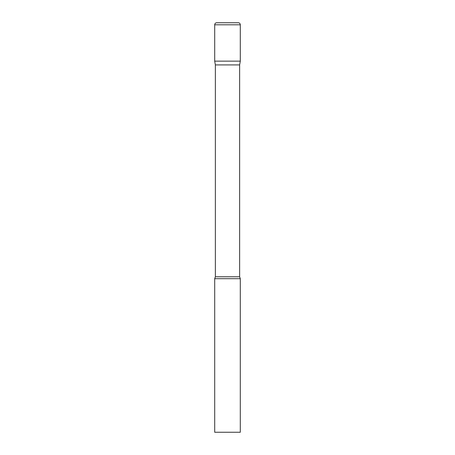<?xml version="1.0" encoding="UTF-8"?>
<svg xmlns="http://www.w3.org/2000/svg" width="455" height="455" viewBox="0 0 455 455"><rect width="100%" height="100%" fill="white"/><g stroke="black" fill="none" stroke-linecap="round" stroke-linejoin="round"><path stroke-width="0.34" stroke-dasharray="2.27 1.71" d="M238.249 22.75L216.751 22.75M240.297 61.141L214.703 61.141L240.297 61.141M215.369 64.917L239.631 64.917M214.703 278.688L240.297 278.688M214.703 432.25L240.297 432.25M240.297 24.797L214.703 24.797M215.369 276.776L239.631 276.776"/><path stroke-width="0.68" d="M239.631 64.917L239.631 276.776L215.369 276.776L215.369 64.917L239.631 64.917L240.297 61.141L214.703 61.141L240.297 61.141L240.297 24.797A2.047 2.047 0 0 0 238.249 22.75L216.751 22.75A2.047 2.047 0 0 0 214.703 24.797L240.297 24.797M215.369 64.917L214.703 61.141L214.703 24.797M227.5 278.688L214.703 278.688L214.703 432.25L240.297 432.25L240.297 278.688L227.5 278.688M215.369 276.776L214.703 278.688M239.631 276.776L240.297 278.688"/></g></svg>

